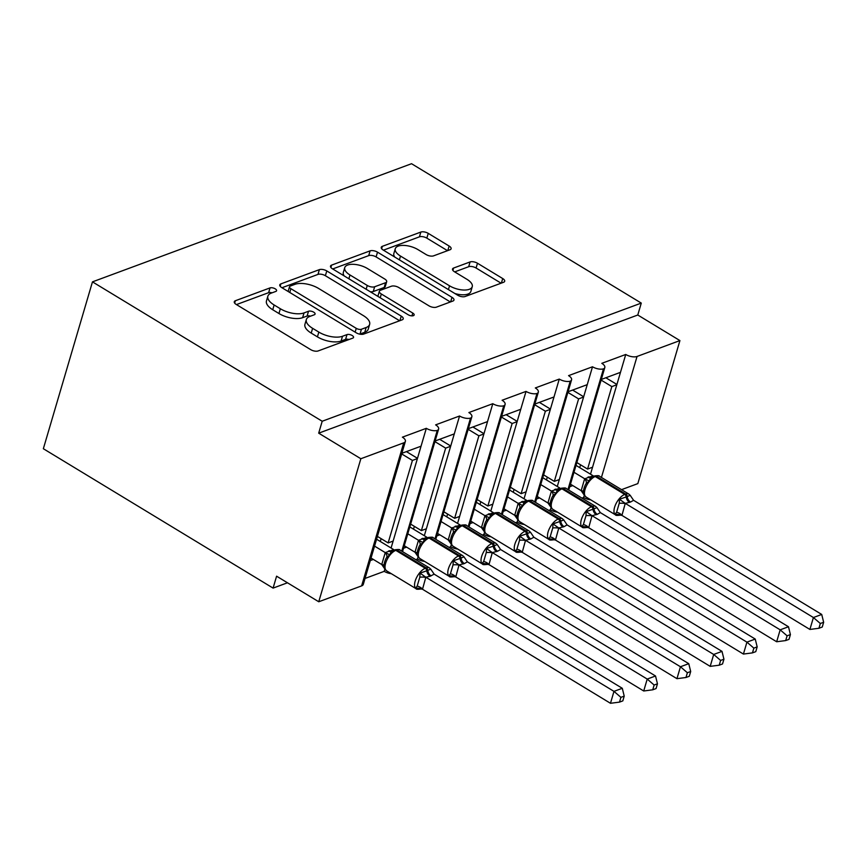 <?xml version="1.0" encoding="UTF-8"?>
<svg xmlns="http://www.w3.org/2000/svg" width="867" height="867" viewBox="0 0 867 867"><rect width="100%" height="100%" fill="white"/><g stroke="black" fill="none" stroke-linecap="round" stroke-linejoin="round"><path stroke-width="1.3" d="M275.207 288.819A3.815 1.691 16.4 0 0 270.027 287.909L235.369 300.741A5.451 2.417 16.4 0 0 234.285 301.716A5.451 2.417 16.4 0 0 236.247 304.458L310.722 349.65A5.451 2.417 16.4 0 0 318.124 350.951L352.782 338.119A3.815 1.691 16.4 0 0 353.541 337.436A3.815 1.691 16.4 0 0 352.175 335.507A3.815 1.691 16.4 0 0 346.995 334.597L342.508 336.266A17.427 7.749 16.4 0 1 318.828 332.094L312.619 328.333A17.427 7.749 16.4 0 1 306.344 319.544A17.427 7.749 16.4 0 1 309.822 316.433L314.309 314.764A3.815 1.691 16.4 0 0 315.068 314.092A3.815 1.691 16.4 0 0 313.691 312.163A3.815 1.691 16.4 0 0 308.511 311.253L304.024 312.911A17.427 7.749 16.4 0 1 280.344 308.75L274.135 304.978A17.427 7.749 16.4 0 1 267.86 296.2A17.427 7.749 16.4 0 1 271.338 293.089L275.825 291.42A3.815 1.691 16.4 0 0 276.584 290.738A3.815 1.691 16.4 0 0 275.207 288.819M272.054 292.818A3.815 1.691 16.4 0 0 268.629 292.678L236.453 304.588M349.011 339.517A3.815 1.691 16.4 0 0 345.586 339.365L341.099 341.034L342.508 336.266M310.527 316.162A3.815 1.691 16.4 0 0 307.113 316.022L302.626 317.68L304.024 312.911M450.016 249.761A5.451 2.417 16.4 0 0 451.1 248.796A5.451 2.417 16.4 0 0 449.139 246.044L428.244 233.364A5.451 2.417 16.4 0 0 420.842 232.063L382.347 246.326A5.451 2.417 16.4 0 0 381.252 247.29A5.451 2.417 16.4 0 0 383.214 250.043L457.7 295.224A5.451 2.417 16.4 0 0 465.102 296.525L503.597 282.274A5.451 2.417 16.4 0 0 504.681 281.298A5.451 2.417 16.4 0 0 502.719 278.556L477.479 263.243A5.451 2.417 16.4 0 0 470.077 261.942L453.604 268.044A5.451 2.417 16.4 0 0 452.52 269.008A5.451 2.417 16.4 0 0 454.481 271.761L466.999 279.347A14.566 6.481 16.4 0 1 472.244 286.695A14.566 6.481 16.4 0 1 463.585 290.022A14.566 6.481 16.4 0 1 449.54 285.817L400.511 256.068A14.566 6.481 16.4 0 1 395.265 248.721A14.566 6.481 16.4 0 1 403.924 245.404A14.566 6.481 16.4 0 1 417.959 249.609L426.141 254.562A5.451 2.417 16.4 0 0 433.533 255.863L450.016 249.761M405.377 441.368L363.284 584.401A8.323 3.696 16.4 0 1 361.626 585.886L318.753 601.763L276.595 576.187L273.083 588.108L43.35 448.727L92.466 281.862L322.199 421.243L318.688 433.164L360.845 458.73L403.719 442.853A8.323 3.696 16.4 0 0 405.377 441.368A8.323 3.696 16.4 0 0 402.386 437.174L426.315 428.32L421.048 446.191L401.876 453.3M92.466 281.862L411.543 163.711L641.277 303.092L322.199 421.243M326.783 270.938A5.451 2.417 16.4 0 0 319.381 269.637L280.875 283.888A5.451 2.417 16.4 0 0 279.792 284.864A5.451 2.417 16.4 0 0 281.753 287.606L356.229 332.798A5.451 2.417 16.4 0 0 363.631 334.098L402.125 319.847A5.451 2.417 16.4 0 0 403.22 318.872A5.451 2.417 16.4 0 0 401.258 316.13L326.783 270.938L325.374 275.706A5.451 2.417 16.4 0 0 317.972 274.405L281.97 287.736M331.617 265.107L370.111 250.856A5.451 2.417 16.4 0 1 377.513 252.156L451.989 297.338A5.451 2.417 16.4 0 1 453.95 300.09A5.451 2.417 16.4 0 1 452.867 301.055L436.383 307.156A5.451 2.417 16.4 0 1 428.992 305.856L398.777 287.53A5.451 2.417 16.4 0 0 391.385 286.229L380.45 290.272A5.451 2.417 16.4 0 0 379.367 291.247A5.451 2.417 16.4 0 0 381.328 293.989L412.779 313.074A3.815 1.691 16.4 0 1 414.144 314.992A3.815 1.691 16.4 0 1 411.879 315.859A3.815 1.691 16.4 0 1 408.205 314.764L332.484 268.824A5.451 2.417 16.4 0 1 330.522 266.082A5.451 2.417 16.4 0 1 331.617 265.107L330.912 267.48M569.727 486.723L572.784 485.585M581.974 498.113L583.643 497.495L584.304 495.241M573.38 474.325L597.656 391.851M601.297 379.453L620.479 372.344L625.746 354.473L601.806 363.327A8.323 3.696 16.4 0 1 604.808 367.532A8.323 3.696 16.4 0 1 603.465 368.887A8.323 3.696 -163.6 0 1 592.508 366.774L587.241 384.655L568.058 391.754M536.489 499.034L539.545 497.896M548.746 510.425L550.404 509.807L551.076 507.553M540.141 486.636L564.417 404.152M534.82 404.065L554.002 396.967L559.269 379.085A8.323 3.696 -163.6 0 0 570.226 381.187A8.323 3.696 16.4 0 0 571.57 379.833A8.323 3.696 16.4 0 0 568.568 375.639L592.508 366.774M503.25 511.335L506.306 510.208M515.507 522.736L517.165 522.118L517.837 519.864M506.902 498.937L531.178 416.463M501.581 416.377L520.764 409.267L526.031 391.396A8.323 3.696 -163.6 0 0 536.987 393.499A8.323 3.696 16.4 0 0 538.331 392.144A8.323 3.696 16.4 0 0 535.329 387.95L559.269 379.085M470.012 523.646L473.079 522.508M482.269 535.037L483.927 534.419L484.599 532.165M473.664 511.248L497.94 428.764M468.343 428.677L487.525 421.579L492.792 403.697A8.323 3.696 -163.6 0 0 503.749 405.799A8.323 3.696 16.4 0 0 505.093 404.445A8.323 3.696 16.4 0 0 502.101 400.251L526.031 391.396M436.773 535.947L439.84 534.82M449.03 547.348L450.699 546.73L451.36 544.476M440.425 523.56L464.701 441.075M435.115 440.989L454.286 433.89L459.553 416.008A8.323 3.696 -163.6 0 0 470.51 418.111A8.323 3.696 16.4 0 0 471.854 416.756A8.323 3.696 16.4 0 0 468.863 412.562L492.792 403.697M403.534 548.258L406.601 547.131M415.792 559.649L417.46 559.031L418.122 556.777M407.187 535.86L431.463 453.387M426.315 428.32A8.323 3.696 -163.6 0 0 437.271 430.422A8.323 3.696 16.4 0 0 438.615 429.067A8.323 3.696 16.4 0 0 435.624 424.873L459.553 416.008M590.514 474.173L616.827 384.742L611.842 386.595L587.566 469.069L577.021 462.664M592.551 467.226L587.566 469.069M557.275 486.485L583.589 397.053L578.603 398.896L554.327 481.38L543.782 474.975M559.313 479.538L554.327 481.38M524.036 498.796L550.35 409.365L545.365 411.207L521.1 493.681L510.544 487.287M526.085 491.838L521.1 493.681M490.798 511.097L517.122 421.665L512.137 423.508L487.861 505.992L477.305 499.587M492.846 504.15L487.861 505.992M457.559 523.408L483.884 433.977L478.898 435.819L454.622 518.303L444.067 511.898M459.608 516.45L454.622 518.303M424.321 535.708L450.645 446.277L445.66 448.131L421.384 530.604L410.828 524.21M426.369 528.762L421.384 530.604M370.296 560.57L373.363 559.432M365.04 578.441L384.222 571.342L384.883 569.088M373.948 548.172L398.224 465.687M412.421 460.431L388.145 542.915L393.13 541.073L417.406 458.589L412.421 460.431L401.692 453.929M590.73 499.836A8.323 3.696 -163.6 0 1 583.643 497.495M557.492 512.137A8.323 3.696 -163.6 0 1 550.404 509.807M524.253 524.448A8.323 3.696 -163.6 0 1 517.165 522.118M491.015 536.76A8.323 3.696 -163.6 0 1 483.927 534.419M457.776 549.06A8.323 3.696 -163.6 0 1 450.699 546.73M424.537 561.372A8.323 3.696 -163.6 0 1 417.46 559.031M391.299 573.672A8.323 3.696 -163.6 0 1 384.222 571.342M641.277 303.092L637.776 315.014L679.923 340.579L637.83 483.613L621.541 489.649M679.923 340.579L637.05 356.456A8.323 3.696 -163.6 0 1 625.746 354.473M637.776 315.014L318.688 433.164M589.332 420.82A12.203 9.396 69.7 0 1 588.975 422.034M601.113 380.082L611.842 386.595M556.094 433.132A12.203 9.396 69.7 0 1 555.736 434.345M567.874 392.383L578.603 398.896M522.855 445.432A12.203 9.396 69.7 0 1 522.498 446.646M534.636 404.694L545.365 411.207M489.617 457.743A12.203 9.396 69.7 0 1 489.259 458.957M501.397 417.005L512.137 423.508M456.378 470.044A12.203 9.396 69.7 0 1 456.02 471.269M468.158 429.306L478.898 435.819M423.139 482.355A12.203 9.396 69.7 0 1 422.782 483.569M434.92 441.617L445.66 448.131M437.271 430.422L401.746 551.13M417.406 458.589L421.048 446.191M391.082 548.02L393.13 541.073M389.901 494.667A12.203 9.396 69.7 0 1 389.543 495.881M388.145 542.915L377.589 536.51M318.753 601.763L360.845 458.73M287.465 582.787L273.083 588.108M470.51 418.111L434.985 538.83M450.645 446.277L454.286 433.89M503.749 405.799L468.223 526.518M483.884 433.977L487.525 421.579M536.987 393.499L501.462 514.207M517.122 421.665L520.764 409.267M570.226 381.187L534.701 501.906M550.35 409.365L554.002 396.967M603.465 368.887L567.939 489.595M583.589 397.053L587.241 384.655M616.827 384.742L620.479 372.344M406.428 451.609L417.482 458.318M439.667 439.298L450.721 446.006M472.905 426.998L483.959 433.695M506.144 414.686L517.198 421.395M539.382 402.375L550.437 409.083M572.621 390.074L583.675 396.772M605.86 377.763L616.914 384.471M267.86 296.2L266.462 300.968A17.427 7.749 16.4 0 0 272.737 309.747L274.135 304.978M302.626 317.68A17.427 7.749 16.4 0 1 278.946 313.518L272.737 309.747M306.344 319.544L304.935 324.312A17.427 7.749 16.4 0 0 311.22 333.101L312.619 328.333M341.099 341.034A17.427 7.749 16.4 0 1 317.42 336.862L311.22 333.101M399.644 320.768L325.374 275.706M290.261 286.077A3.815 1.691 16.4 0 0 289.502 286.76A3.815 1.691 16.4 0 0 290.878 288.678L356.25 328.344A3.815 1.691 16.4 0 0 361.431 329.254L366.156 327.498A17.427 7.749 16.4 0 0 369.635 324.388A17.427 7.749 16.4 0 0 363.36 315.61L318.677 288.494A17.427 7.749 16.4 0 0 294.997 284.322L290.261 286.077M359.664 334.131A3.815 1.691 16.4 0 0 360.022 334.023L361.431 329.254M369.635 324.388L368.237 329.157A17.427 7.749 16.4 0 1 364.758 332.267L360.022 334.023M332.7 268.954L368.703 255.624L370.111 250.856M450.374 301.976L376.105 256.925A5.451 2.417 16.4 0 0 368.703 255.624M379.367 291.247L377.958 296.015A5.451 2.417 16.4 0 0 377.914 296.384M367.435 268.521A14.566 6.481 16.4 0 0 353.4 264.316A14.566 6.481 16.4 0 0 344.741 267.632A14.566 6.481 16.4 0 0 349.986 274.98L367.261 285.46A5.451 2.417 16.4 0 0 374.663 286.76L385.587 282.718A5.451 2.417 16.4 0 0 386.671 281.742A5.451 2.417 16.4 0 0 384.71 279.001L367.435 268.521M344.741 267.632L343.332 272.401A14.566 6.481 16.4 0 0 344.199 275.934M370.231 291.724A5.451 2.417 16.4 0 0 373.254 291.529L374.663 286.76M386.671 281.742L385.273 286.511A5.451 2.417 16.4 0 1 384.189 287.486L373.254 291.529M395.265 248.721L393.856 253.489A14.566 6.481 16.4 0 0 394.723 257.022M454.893 293.523A14.566 6.481 16.4 0 0 470.846 291.464L472.244 286.695M501.104 283.195L476.081 268.011A5.451 2.417 16.4 0 0 468.679 266.711L454.687 271.891M447.524 250.682L426.835 238.132A5.451 2.417 16.4 0 0 419.444 236.832L383.431 250.173M422.511 589.257L610.476 703.289L613.977 691.367L622.289 688.29L434.15 574.149L430.108 576.252L425.827 577.227L422.511 589.257L415.651 588.021L417.168 586.135L419.801 577.194L420.04 573.13L426.813 570.768A2.774 2.135 -110.3 0 0 425.307 568.275L395.807 550.372A11.932 5.473 121.2 0 0 385.642 563.268A11.932 5.473 121.2 0 0 386.595 570.822L416.106 588.726A11.932 5.473 -58.8 0 1 415.152 581.172A11.932 5.473 -58.8 0 1 425.307 568.275L426.304 567.907L396.804 550.003L395.807 550.372A2.774 2.135 -110.3 0 0 394.138 550.155L391.169 551.9L389.706 554.728L386.173 558.142C383.843 563.149 383.366 566.715 384.764 568.817L386.595 570.822M620.902 697.35L619.504 702.118L622.82 700.883L624.218 696.125L620.902 697.35L613.977 691.367L426.022 577.335M371.043 558.034L381.74 564.525L385.251 552.604L393.759 549.635L376.755 539.328M374.728 546.221L385.251 552.604M377.448 537.009L378.045 536.781M385.132 569.435L381.74 564.525M421.568 588.585L415.651 588.021M430.108 576.252A6.102 4.693 69.7 0 1 426.813 570.768L430.758 569.153L434.15 574.149M385.436 552.712L389.706 554.728M425.827 577.227L420.04 573.13M624.218 696.125L622.289 688.29M610.476 703.289L619.504 702.118M381.122 538.656L380.299 541.474M455.749 576.945L643.715 690.988L647.216 679.067L655.528 675.989L467.389 561.838L464.344 563.572L459.066 564.916L455.749 576.945L448.889 575.721L450.406 573.824L453.04 564.883L453.278 560.819L460.052 558.456A2.774 2.135 -110.3 0 0 458.545 555.964L429.046 538.071A11.932 5.473 121.2 0 0 418.88 550.968A11.932 5.473 121.2 0 0 419.834 558.511L449.344 576.414A11.932 5.473 -58.8 0 1 448.391 568.86A11.932 5.473 -58.8 0 1 458.545 555.964L459.543 555.595L430.043 537.692L429.046 538.071A2.774 2.135 -110.3 0 0 427.377 537.843L424.407 539.599L422.944 542.417L419.411 545.831C417.081 550.838 416.604 554.403 418.002 556.506L419.834 558.511M654.141 685.038L652.743 689.807L656.059 688.571L657.457 683.814L654.141 685.038L647.216 679.067L459.261 565.035M404.282 545.722L414.979 552.214L418.49 540.293L426.987 537.334L409.993 527.028M407.967 533.909L418.49 540.293M410.687 524.698L411.272 524.481M418.295 557.015L414.979 552.214M454.807 576.273L448.889 575.721M463.346 563.94A6.102 4.693 69.7 0 1 460.052 558.456L463.997 556.852L467.389 561.838M418.674 540.412L422.944 542.417M459.066 564.916L453.278 560.819M657.457 683.814L655.528 675.989M643.715 690.988L652.743 689.807M414.361 526.345L413.526 529.163M488.988 564.645L676.954 678.677L680.454 666.756L688.766 663.678L500.617 549.526L497.582 551.26L492.304 552.604L488.988 564.645L482.128 563.409L483.645 561.523L486.279 552.582L486.517 548.508L493.29 546.156A2.774 2.135 -110.3 0 0 491.784 543.663L462.274 525.76A11.932 5.473 121.2 0 0 452.119 538.656A11.932 5.473 121.2 0 0 453.073 546.21L482.583 564.114A11.932 5.473 -58.8 0 1 481.618 556.56A11.932 5.473 -58.8 0 1 491.784 543.663L492.781 543.295L463.281 525.391L462.274 525.76A2.774 2.135 -110.3 0 0 460.615 525.543L457.646 527.288L456.183 530.105L452.65 533.53M687.379 672.738L685.981 677.495L689.298 676.271L690.696 671.502L687.379 672.738L680.454 666.756L492.499 552.723M437.521 533.411L448.217 539.903L451.729 527.992L460.225 525.023L443.232 514.716M441.205 521.609L451.729 527.992M443.915 512.386L444.511 512.169M452.672 533.498C450.32 538.537 449.843 542.103 451.241 544.205L448.217 539.903M488.045 563.973L482.128 563.409M496.585 551.629A6.102 4.693 69.7 0 1 493.29 546.156L497.235 544.541L500.617 549.526M451.599 544.812L453.073 546.21M451.913 528.101L456.183 530.105M492.304 552.604L486.517 548.508M690.696 671.502L688.766 663.678M676.954 678.677L685.981 677.495M447.6 514.044L446.765 516.862M522.227 552.333L710.192 666.365L713.693 654.455L722.005 651.377L533.855 537.226L530.821 538.96L525.543 540.304L522.227 552.333L515.366 551.109L516.884 549.212L519.517 540.271L519.745 536.207L526.529 533.844A2.774 2.135 -110.3 0 0 525.023 531.352L495.512 513.448A11.932 5.473 121.2 0 0 485.357 526.345A11.932 5.473 121.2 0 0 486.311 533.899L515.822 551.802A11.932 5.473 -58.8 0 1 514.857 544.248A11.932 5.473 -58.8 0 1 525.023 531.352L526.02 530.983L496.509 513.08L495.512 513.448A2.774 2.135 -110.3 0 0 493.854 513.231L490.885 514.987L489.422 517.805L485.888 521.219M720.618 660.426L719.22 665.195L722.536 663.959L723.934 659.202L720.618 660.426L713.693 654.455L525.738 540.412M470.759 521.11L481.456 527.602L484.967 515.681L493.464 512.711L476.471 502.405M474.444 509.297L484.967 515.681M477.153 500.086L477.75 499.858M485.91 521.197C483.558 526.226 483.082 529.791 484.48 531.894L481.456 527.602M521.284 551.661L515.366 551.109M529.824 539.328A6.102 4.693 69.7 0 1 526.529 533.844L530.474 532.24L533.855 537.226M485.152 515.8L489.422 517.805M525.543 540.304L519.745 536.207M723.934 659.202L722.005 651.377M710.192 666.365L719.22 665.195M480.838 501.733L480.004 504.551M555.465 540.033L743.42 654.065L746.931 642.144L755.244 639.066L567.094 524.914L564.059 526.648L558.782 527.992L555.465 540.033L548.605 538.797L550.122 536.911L552.756 527.96L552.983 523.896L559.768 521.533A2.774 2.135 -110.3 0 0 558.261 519.051L528.751 501.148A11.932 5.473 121.2 0 0 518.596 514.044A11.932 5.473 121.2 0 0 519.55 521.598L549.06 539.491A11.932 5.473 -58.8 0 1 548.096 531.948A11.932 5.473 -58.8 0 1 558.261 519.051L559.258 518.683L529.748 500.779L528.751 501.148A2.774 2.135 -110.3 0 0 527.093 500.931L524.123 502.676L522.66 505.494L519.127 508.907M753.856 648.126L752.448 652.884L755.775 651.659L757.173 646.89L753.856 648.126L746.931 642.144L558.977 528.111M503.998 508.799L514.695 515.291L518.206 503.369L526.702 500.411L509.709 490.104M507.683 496.986L518.206 503.369M510.392 487.774L510.988 487.557M519.149 508.886C516.797 513.925 516.32 517.491 517.718 519.582L514.695 515.291M554.522 539.361L548.605 538.797M563.062 527.017A6.102 4.693 69.7 0 1 559.768 521.533L563.713 519.929L567.094 524.914M518.076 520.2L519.55 521.598M518.39 503.489L522.66 505.494M558.782 527.992L552.983 523.896M757.173 646.89L755.244 639.066M743.42 654.065L752.448 652.884M514.077 489.422L513.242 492.25M588.704 527.721L776.659 641.753L780.17 629.832L788.482 626.754L600.332 512.603L597.298 514.337L592.02 515.692L588.704 527.721L581.844 526.486L583.361 524.6L585.994 515.659L586.222 511.595L592.995 509.232A2.774 2.135 -110.3 0 0 591.5 506.74L561.989 488.836A11.932 5.473 121.2 0 0 551.835 501.733A11.932 5.473 121.2 0 0 552.788 509.287L582.299 527.19A11.932 5.473 -58.8 0 1 581.334 519.636A11.932 5.473 -58.8 0 1 591.5 506.74L592.497 506.371L562.986 488.468L561.989 488.836A2.774 2.135 -110.3 0 0 560.331 488.62L557.362 490.364L555.899 493.193L552.366 496.607M787.095 635.814L785.686 640.572L789.013 639.347L790.411 634.59L787.095 635.814L780.17 629.832L592.215 515.8M537.237 496.498L547.933 502.979L551.445 491.069L559.941 488.099L542.948 477.793M540.921 484.686L551.445 491.069M543.631 475.474L544.227 475.246M552.387 496.585C550.036 501.614 549.559 505.179 550.957 507.282L547.933 502.979M587.761 527.049L581.844 526.486M596.301 514.705A6.102 4.693 69.7 0 1 592.995 509.232L596.951 507.618L600.332 512.603M551.314 507.889L552.788 509.287M551.629 491.177L555.899 493.193M592.02 515.692L586.222 511.595M790.411 634.59L788.482 626.754M776.659 641.753L785.686 640.572M547.315 477.121L546.481 479.939M621.942 515.41L809.897 629.442L813.409 617.532L821.721 614.454L633.571 500.302L630.537 502.036L625.259 503.38L621.942 515.41L615.082 514.185L616.6 512.289L619.233 503.348L619.461 499.284L626.234 496.921A2.774 2.135 -110.3 0 0 624.739 494.428L595.228 476.525A11.932 5.473 121.2 0 0 585.062 489.422A11.932 5.473 121.2 0 0 586.027 496.975L615.537 514.879A11.932 5.473 -58.8 0 1 614.573 507.325A11.932 5.473 -58.8 0 1 624.739 494.428L625.736 494.06L596.225 476.156L595.228 476.525A2.774 2.135 -110.3 0 0 593.57 476.308L590.6 478.064L589.126 480.882L585.604 484.295C583.274 489.302 582.797 492.868 584.195 494.97L586.027 496.975M820.334 623.503L818.925 628.272L822.252 627.036L823.65 622.278L820.334 623.503L813.409 617.532L625.454 503.489M570.475 484.187L581.172 490.679L584.618 478.833L593.18 475.799L576.187 465.492M574.16 472.374L584.683 478.757M576.869 463.162L577.465 462.945M584.553 495.588L581.172 490.679M620.989 514.738L615.082 514.185M629.54 502.405A6.102 4.693 69.7 0 1 626.234 496.921L630.19 495.317L633.571 500.302M584.867 478.877L589.126 480.882M625.259 503.38L619.461 499.284M823.65 622.278L821.721 614.454M809.897 629.442L818.925 628.272M580.554 464.81L579.72 467.627M268.629 292.678L270.027 287.909M345.586 339.365L346.995 334.597M307.113 316.022L308.511 311.253M601.438 477.446L637.05 356.456M361.626 585.886L403.719 442.853M278.946 313.518L280.344 308.75M317.42 336.862L318.828 332.094M234.664 303.125L235.369 300.741M399.925 320.66L401.258 316.13M280.182 286.273L280.875 283.888M317.972 274.405L319.381 269.637M289.762 292.472L290.878 288.678M355.134 332.126L356.25 328.344M364.758 332.267L366.156 327.498M376.105 256.925L377.513 252.156M450.656 301.879L451.989 297.338M380.212 297.782L381.328 293.989M411.955 315.87L412.779 313.074M348.87 278.762L349.986 274.98M366.145 289.242L367.261 285.46M384.189 287.486L385.587 282.718M399.394 259.851L400.511 256.068M448.423 289.6L449.54 285.817M452.899 270.417L453.604 268.044M468.679 266.711L470.077 261.942M476.081 268.011L477.479 263.243M501.386 283.086L502.719 278.556M381.643 248.699L382.347 246.326M419.444 236.832L420.842 232.063M426.835 238.132L428.244 233.364M447.805 250.585L449.139 246.044M431.105 575.872A6.102 4.693 69.7 0 1 427.81 570.399A2.774 2.135 69.7 0 0 426.304 567.907A11.932 5.473 -58.8 0 1 429.479 567.961L399.969 550.057A11.932 5.473 121.2 0 0 396.804 550.003A2.774 2.135 69.7 0 0 395.135 549.786L394.138 550.155M421.395 588.736A2.774 2.135 69.7 0 1 420.939 588.996C417.699 589.43 416.095 589.343 416.106 588.726M381.74 564.406A6.102 1.745 -179.3 0 1 384.059 565.468M385.197 552.68A6.102 3.435 -145.3 0 1 386.758 557.145M391.949 551.325A6.102 4.693 69.7 0 1 389.478 550.621M391.516 551.629A6.102 4.693 69.7 0 1 388.481 550.989M417.168 586.135A6.102 3.435 -145.3 0 1 422.576 589.181M419.801 577.194A6.102 1.745 -179.3 0 1 426.022 577.455M464.344 563.572A6.102 4.693 69.7 0 1 461.049 558.088A2.774 2.135 69.7 0 0 459.543 555.595A11.932 5.473 -58.8 0 1 462.718 555.649L433.207 537.746A11.932 5.473 121.2 0 0 430.043 537.692A2.774 2.135 69.7 0 0 428.374 537.475L427.377 537.843M454.633 576.425A2.774 2.135 69.7 0 1 454.178 576.685C450.938 577.129 449.334 577.043 449.344 576.414M414.979 552.106A6.102 1.745 -179.3 0 1 417.298 553.157M418.436 540.369A6.102 3.435 -145.3 0 1 419.996 544.834M425.188 539.014A6.102 4.693 69.7 0 1 422.706 538.309M424.754 539.328A6.102 4.693 69.7 0 1 421.709 538.678M450.406 573.824A6.102 3.435 -145.3 0 1 455.814 576.869M453.04 564.883A6.102 1.745 -179.3 0 1 459.261 565.143M497.582 551.26A6.102 4.693 69.7 0 1 494.288 545.787A2.774 2.135 69.7 0 0 492.781 543.295A11.932 5.473 -58.8 0 1 495.957 543.338L466.446 525.445A11.932 5.473 121.2 0 0 463.281 525.391A2.774 2.135 69.7 0 0 461.612 525.174L460.615 525.543M487.872 564.124A2.774 2.135 69.7 0 1 487.417 564.384C484.176 564.818 482.561 564.731 482.583 564.114M448.217 539.794A6.102 1.745 -179.3 0 1 450.537 540.856M451.674 528.068A6.102 3.435 -145.3 0 1 453.235 532.533M458.426 526.702A6.102 4.693 69.7 0 1 455.944 525.998M457.993 527.017A6.102 4.693 69.7 0 1 454.947 526.367M483.645 561.523A6.102 3.435 -145.3 0 1 489.042 564.558M486.279 552.582A6.102 1.745 -179.3 0 1 492.499 552.832M530.821 538.96A6.102 4.693 69.7 0 1 527.526 533.476A2.774 2.135 69.7 0 0 526.02 530.983A11.932 5.473 -58.8 0 1 529.195 531.038L499.685 513.134A11.932 5.473 121.2 0 0 496.509 513.08A2.774 2.135 69.7 0 0 494.851 512.863L493.854 513.231M521.11 551.813A2.774 2.135 69.7 0 1 520.655 552.073C517.415 552.517 515.8 552.42 515.822 551.802M481.456 527.483A6.102 1.745 -179.3 0 1 483.775 528.545M484.913 515.757A6.102 3.435 -145.3 0 1 486.474 520.222M491.665 514.402A6.102 4.693 69.7 0 1 489.183 513.697M491.231 514.716A6.102 4.693 69.7 0 1 488.186 514.066M516.884 549.212A6.102 3.435 -145.3 0 1 522.281 552.257M519.517 540.271A6.102 1.745 -179.3 0 1 525.738 540.531M564.059 526.648A6.102 4.693 69.7 0 1 560.765 521.165A2.774 2.135 69.7 0 0 559.258 518.683A11.932 5.473 -58.8 0 1 562.434 518.726L532.923 500.823A11.932 5.473 121.2 0 0 529.748 500.779A2.774 2.135 69.7 0 0 528.09 500.562L527.093 500.931M554.349 539.512A2.774 2.135 69.7 0 1 553.894 539.762C550.653 540.206 549.039 540.119 549.06 539.491M514.695 515.182A6.102 1.745 -179.3 0 1 517.014 516.244M518.152 503.456A6.102 3.435 -145.3 0 1 519.712 507.91M524.903 502.091A6.102 4.693 69.7 0 1 522.422 501.386M524.47 502.405A6.102 4.693 69.7 0 1 521.425 501.755M550.122 536.911A6.102 3.435 -145.3 0 1 555.519 539.946M552.756 527.96A6.102 1.745 -179.3 0 1 558.977 528.22M597.298 514.337A6.102 4.693 69.7 0 1 593.993 508.864A2.774 2.135 69.7 0 0 592.497 506.371A11.932 5.473 -58.8 0 1 595.672 506.426L566.162 488.522A11.932 5.473 121.2 0 0 562.986 488.468A2.774 2.135 69.7 0 0 561.328 488.251L560.331 488.62M587.588 527.201A2.774 2.135 69.7 0 1 587.132 527.461C583.892 527.895 582.277 527.808 582.299 527.19M547.933 502.871A6.102 1.745 -179.3 0 1 550.252 503.933M551.39 491.145A6.102 3.435 -145.3 0 1 552.951 495.61M558.142 489.79A6.102 4.693 69.7 0 1 555.66 489.075M557.709 490.093A6.102 4.693 69.7 0 1 554.663 489.443M583.361 524.6A6.102 3.435 -145.3 0 1 588.758 527.645M585.994 515.659A6.102 1.745 -179.3 0 1 592.215 515.908M630.537 502.036A6.102 4.693 69.7 0 1 627.231 496.553A2.774 2.135 69.7 0 0 625.736 494.06A11.932 5.473 -58.8 0 1 628.9 494.114L599.4 476.211A11.932 5.473 121.2 0 0 596.225 476.156A2.774 2.135 69.7 0 0 594.567 475.94L593.57 476.308M620.826 514.89A2.774 2.135 69.7 0 1 620.371 515.15C617.131 515.594 615.516 515.497 615.537 514.879M581.172 490.559A6.102 1.745 -179.3 0 1 583.491 491.622M584.618 478.833A6.102 3.435 -145.3 0 1 586.19 483.298M591.381 477.479A6.102 4.693 69.7 0 1 588.899 476.774M590.947 477.793A6.102 4.693 69.7 0 1 587.902 477.143M616.6 512.289A6.102 3.435 -145.3 0 1 621.997 515.334M619.233 503.348A6.102 1.745 -179.3 0 1 625.454 503.608M402.548 551.618L438.615 429.067M435.787 539.317L471.854 416.756M469.025 527.006L505.093 404.445M502.264 514.695L538.331 392.144M535.503 502.394L571.57 379.833M568.741 490.083L604.808 367.532M288.115 291.464L289.502 286.76M429.479 567.961L431.029 569.456M421.525 588.78L420.939 588.996M395.135 549.786C398.376 549.342 399.99 549.44 399.969 550.057M392.133 551.466L391.18 551.9M462.718 555.649L464.268 557.145M454.763 576.468L454.178 576.685M428.374 537.475C431.614 537.041 433.218 537.128 433.207 537.746M425.372 539.155L424.418 539.588M495.957 543.338L497.495 544.834M488.002 564.168L487.417 564.384M461.612 525.174C464.853 524.73 466.457 524.817 466.446 525.445M458.61 526.854L457.657 527.288M529.195 531.038L530.734 532.533M521.24 551.856L520.655 552.073M484.848 532.511L486.311 533.899M494.851 512.863C498.091 512.419 499.695 512.516 499.685 513.134M491.849 514.543L490.895 514.976M562.434 518.726L563.973 520.222M554.479 539.545L553.894 539.762M528.09 500.562C531.33 500.118 532.934 500.205 532.923 500.823M525.088 502.231L524.112 502.687M595.672 506.426L597.211 507.921M587.718 527.244L587.132 527.461M561.328 488.251C564.558 487.807 566.173 487.904 566.162 488.522M558.326 489.931L557.373 490.364M628.9 494.114L630.45 495.61M620.956 514.933L620.371 515.15M594.567 475.94C597.797 475.506 599.411 475.593 599.4 476.211M591.565 477.619L590.611 478.053"/></g></svg>
